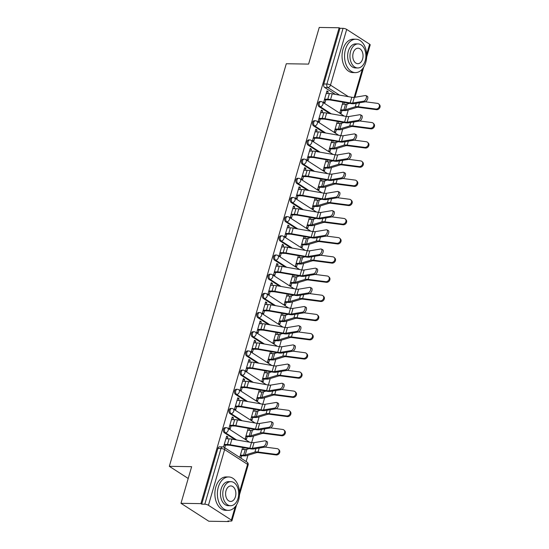 <?xml version="1.0" encoding="UTF-8"?>
<svg xmlns="http://www.w3.org/2000/svg" width="549" height="549" viewBox="0 0 549 549"><rect width="100%" height="100%" fill="white"/><g stroke="black" fill="none" stroke-linecap="round" stroke-linejoin="round"><path stroke-width="0.82" d="M225.131 427.644A2.67 1.771 90.9 0 0 223.464 429.27A2.67 1.771 90.9 0 0 224.369 432.777L225.474 432.79A2.67 1.771 -89.1 0 1 224.568 429.291A2.67 1.771 -89.1 0 1 226.229 427.664L225.131 427.644M230.704 408.463A2.67 1.771 90.9 0 0 229.036 410.089A2.67 1.771 90.9 0 0 229.942 413.589L231.047 413.61A2.67 1.771 -89.1 0 1 230.141 410.103A2.67 1.771 -89.1 0 1 231.802 408.477L230.704 408.463M236.276 389.282A2.67 1.771 90.9 0 0 234.608 390.909A2.67 1.771 90.9 0 0 235.521 394.408L236.619 394.429A2.67 1.771 -89.1 0 1 235.713 390.922A2.67 1.771 -89.1 0 1 237.374 389.296L236.276 389.282M241.848 370.095A2.67 1.771 90.9 0 0 240.188 371.721A2.67 1.771 90.9 0 0 241.093 375.228L242.191 375.248A2.67 1.771 -89.1 0 1 241.286 371.742A2.67 1.771 -89.1 0 1 242.946 370.115L241.848 370.095M247.421 350.914A2.67 1.771 90.9 0 0 245.76 352.54A2.67 1.771 90.9 0 0 246.666 356.047L247.764 356.061A2.67 1.771 -89.1 0 1 246.858 352.561A2.67 1.771 -89.1 0 1 248.519 350.935L247.421 350.914M252.993 331.733A2.67 1.771 90.9 0 0 251.332 333.36A2.67 1.771 90.9 0 0 252.238 336.866L253.336 336.88A2.67 1.771 -89.1 0 1 252.43 333.38A2.67 1.771 -89.1 0 1 254.091 331.747L252.993 331.733M258.565 312.553A2.67 1.771 90.9 0 0 256.905 314.179A2.67 1.771 90.9 0 0 257.81 317.679L258.908 317.699A2.67 1.771 -89.1 0 1 258.003 314.193A2.67 1.771 -89.1 0 1 259.67 312.566L258.565 312.553M264.138 293.365A2.67 1.771 90.9 0 0 262.477 294.998A2.67 1.771 90.9 0 0 263.383 298.498L264.481 298.519A2.67 1.771 -89.1 0 1 263.575 295.012A2.67 1.771 -89.1 0 1 265.242 293.386L264.138 293.365M269.71 274.184A2.67 1.771 90.9 0 0 268.049 275.811A2.67 1.771 90.9 0 0 268.955 279.317L270.053 279.331A2.67 1.771 -89.1 0 1 269.147 275.831A2.67 1.771 -89.1 0 1 270.815 274.205L269.71 274.184M275.282 255.004A2.67 1.771 90.9 0 0 273.622 256.63A2.67 1.771 90.9 0 0 274.527 260.137L275.625 260.151A2.67 1.771 -89.1 0 1 274.72 256.651A2.67 1.771 -89.1 0 1 276.387 255.017L275.282 255.004M280.862 235.823A2.67 1.771 90.9 0 0 279.194 237.449A2.67 1.771 90.9 0 0 280.1 240.949L281.205 240.97A2.67 1.771 -89.1 0 1 280.292 237.463A2.67 1.771 -89.1 0 1 281.96 235.837L280.862 235.823M286.434 216.635A2.67 1.771 90.9 0 0 284.766 218.269A2.67 1.771 90.9 0 0 285.672 221.769L286.777 221.789A2.67 1.771 -89.1 0 1 285.871 218.282A2.67 1.771 -89.1 0 1 287.532 216.656L286.434 216.635M292.006 197.455A2.67 1.771 90.9 0 0 290.339 199.081A2.67 1.771 90.9 0 0 291.245 202.588L292.349 202.602A2.67 1.771 -89.1 0 1 291.444 199.102A2.67 1.771 -89.1 0 1 293.104 197.475L292.006 197.455M297.579 178.274A2.67 1.771 90.9 0 0 295.911 179.9A2.67 1.771 90.9 0 0 296.824 183.407L297.922 183.421A2.67 1.771 -89.1 0 1 297.016 179.921A2.67 1.771 -89.1 0 1 298.677 178.295L297.579 178.274M303.151 159.093A2.67 1.771 90.9 0 0 301.483 160.72A2.67 1.771 90.9 0 0 302.396 164.22L303.494 164.24A2.67 1.771 -89.1 0 1 302.588 160.733A2.67 1.771 -89.1 0 1 304.249 159.107L303.151 159.093M308.723 139.913A2.67 1.771 90.9 0 0 307.063 141.539A2.67 1.771 90.9 0 0 307.968 145.039L309.066 145.06A2.67 1.771 -89.1 0 1 308.161 141.553A2.67 1.771 -89.1 0 1 309.821 139.926L308.723 139.913M314.296 120.725A2.67 1.771 90.9 0 0 312.635 122.352A2.67 1.771 90.9 0 0 313.541 125.858L314.639 125.879A2.67 1.771 -89.1 0 1 313.733 122.372A2.67 1.771 -89.1 0 1 315.394 120.746L314.296 120.725M319.868 101.544A2.67 1.771 90.9 0 0 318.207 103.171A2.67 1.771 90.9 0 0 319.113 106.678L320.211 106.691A2.67 1.771 -89.1 0 1 319.305 103.191A2.67 1.771 -89.1 0 1 320.966 101.565L319.868 101.544M180.992 503.316L191.642 466.677L169.332 466.321L286.297 63.739L308.6 64.096L319.243 27.45L339.152 27.766L200.9 503.632L180.992 503.316L208.798 521.234L228.7 521.55L228.851 521.042M246.137 461.531L247.963 455.258M251.648 442.556L253.535 436.078M257.227 423.375L259.107 416.89M262.799 404.194L264.68 397.709M268.372 385.014L270.252 378.529M273.944 365.833L275.824 359.348M279.516 346.645L281.397 340.167M285.089 327.465L286.969 320.98M290.661 308.284L292.548 301.799M296.234 289.103L298.121 282.618M301.806 269.916L303.693 263.438M307.378 250.735L309.265 244.25M312.951 231.554L314.838 225.069M318.53 212.374L320.41 205.889M324.102 193.186L325.982 186.708M329.675 174.006L331.555 167.52M335.247 154.825L337.127 148.34M340.819 135.644L342.7 129.159M346.392 116.463L348.272 109.978M228.7 521.55L227.89 521.028L230.992 521.076A2.67 0.762 -163.8 0 0 231.939 520.775A2.67 0.762 -163.8 0 0 231.369 520.061L208.435 505.279A2.67 0.762 -163.8 0 0 204.811 504.202L220.993 448.499A2.67 1.771 -89.1 0 1 222.654 446.872L219.559 446.824A2.67 1.771 -89.1 0 0 217.891 448.451L220.993 448.499A2.67 0.762 -163.8 0 1 224.616 449.576L208.435 505.279M200.9 503.632L201.709 504.154L204.811 504.202M335.398 94.394L324.685 87.497L327.787 87.545A2.67 1.771 -89.1 0 1 326.881 84.038L343.063 28.335A2.67 0.762 16.2 0 1 346.687 29.413L369.621 44.195A2.67 0.762 16.2 0 1 370.191 44.908L366.65 57.089M343.063 28.335L339.961 28.287L339.152 27.766M327.65 93.522L328.192 91.649L326.978 90.866L323.759 101.936L324.981 102.718L325.811 99.843M342.933 102.189L339.975 112.38L341.19 113.169L341.952 110.534M322.078 112.71L322.62 110.836L321.186 110.809M322.62 110.836L321.405 110.054L318.187 121.116L319.401 121.899L320.239 119.023M337.361 121.37L334.403 131.568L335.617 132.35L336.379 129.715M316.505 131.89L317.048 130.017L315.613 129.996M317.048 130.017L315.833 129.235L312.614 140.297L313.829 141.086L314.666 138.204M331.788 140.551L328.83 150.749L330.045 151.531L330.807 148.896M310.933 151.071L311.475 149.198L310.034 149.177M311.475 149.198L310.26 148.415L307.042 159.484L308.257 160.267L309.094 157.385M326.216 159.732L323.258 169.929L324.473 170.712L325.234 168.083M305.354 170.252L305.903 168.378L304.462 168.358M305.903 168.378L304.688 167.596L301.47 178.665L302.684 179.448L303.522 176.572M320.643 178.919L317.679 189.11L318.9 189.892L319.662 187.264M299.781 189.432L300.33 187.566L298.889 187.538M300.33 187.566L299.109 186.777L295.897 197.846L297.112 198.628L297.949 195.753M315.071 198.1L312.107 208.291L313.328 209.08L314.09 206.445M294.209 208.62L294.758 206.747L293.317 206.726M294.758 206.747L293.537 205.964L290.325 217.027L291.54 217.816L292.377 214.934M309.499 217.28L306.534 227.478L307.749 228.26L308.517 225.625M288.637 227.801L289.179 225.927L287.745 225.907M289.179 225.927L287.964 225.145L284.753 236.214L285.967 236.996L286.804 234.114M303.926 236.461L300.962 246.659L302.176 247.441L302.945 244.806M283.064 246.981L283.607 245.108L282.172 245.087M283.607 245.108L282.392 244.326L279.18 255.395L280.395 256.177L281.232 253.295M298.354 255.642L295.389 265.84L296.604 266.622L297.373 263.994M277.492 266.162L278.034 264.295L276.6 264.268M278.034 264.295L276.82 263.506L273.608 274.575L274.823 275.358L275.66 272.482M292.782 274.829L289.817 285.02L291.032 285.809L291.8 283.174M271.92 285.35L272.462 283.476L271.028 283.449M272.462 283.476L271.247 282.694L268.036 293.756L269.25 294.538L270.087 291.663M287.209 294.01L284.245 304.208L285.459 304.99L286.228 302.355M266.347 304.53L266.889 302.657L265.455 302.636M266.889 302.657L265.675 301.875L262.456 312.937L263.678 313.726L264.508 310.844M281.63 313.191L278.672 323.388L279.887 324.171L280.649 321.536M260.775 323.711L261.317 321.838L259.883 321.817M261.317 321.838L260.102 321.055L256.884 332.124L258.105 332.907L258.936 330.024M276.058 332.371L273.1 342.569L274.315 343.351L275.076 340.723M255.203 342.892L255.745 341.018L254.311 340.998M255.745 341.018L254.53 340.236L251.312 351.305L252.526 352.087L253.364 349.212M270.485 351.559L267.528 361.75L268.742 362.532L269.504 359.904M249.63 362.079L250.172 360.206L248.731 360.178M250.172 360.206L248.958 359.423L245.739 370.486L246.954 371.268L247.791 368.393M264.913 370.74L261.955 380.937L263.17 381.72L263.932 379.084M244.051 381.26L244.6 379.386L243.159 379.366M244.6 379.386L243.385 378.604L240.167 389.666L241.382 390.456L242.219 387.573M259.341 389.92L256.376 400.118L257.598 400.9L258.359 398.265M238.479 400.441L239.028 398.567L237.587 398.547M239.028 398.567L237.806 397.785L234.595 408.854L235.809 409.636L236.646 406.754M253.768 409.101L250.804 419.299L252.025 420.081L252.787 417.446M232.906 419.621L233.455 417.748L232.014 417.727M233.455 417.748L232.234 416.966L229.022 428.035L230.237 428.817L231.074 425.942M248.196 428.282L245.231 438.479L246.446 439.262L247.215 436.633M227.334 438.802L227.876 436.935L226.442 436.908M227.876 436.935L226.662 436.146L223.505 447.03M235.082 439.674L224.369 432.777M240.654 420.493L229.942 413.589M246.227 401.312L235.521 394.408M251.799 382.131L241.093 375.228M257.371 362.944L246.666 356.047M262.944 343.763L252.238 336.866M268.516 324.583L257.81 317.679M274.095 305.402L263.383 298.498M279.667 286.221L268.955 279.317M285.24 267.034L274.527 260.137M290.812 247.853L280.1 240.949M296.385 228.672L285.672 221.769M301.957 209.492L291.245 202.588M307.529 190.304L296.824 183.407M313.102 171.123L302.396 164.22M318.674 151.943L307.968 145.039M324.246 132.762L313.541 125.858M329.819 113.574L319.113 106.678M188.211 478.481L169.332 466.321M328.192 91.649L326.758 91.628M240.949 458.189L241.642 455.814M243.475 449.501L243.996 447.709M249.047 430.313L249.569 428.522M254.619 411.132L255.141 409.341M260.192 391.952L260.713 390.161M265.771 372.771L266.286 370.98M271.343 353.583L271.865 351.792M276.916 334.403L277.437 332.612M282.488 315.222L283.01 313.431M288.06 296.041L288.582 294.25M293.633 276.861L294.154 275.07M299.205 257.673L299.727 255.882M304.777 238.492L305.299 236.701M310.35 219.312L310.871 217.521M315.922 200.131L316.444 198.34M321.494 180.944L322.016 179.152M327.074 161.763L327.588 159.972M332.646 142.582L333.161 140.791M338.218 123.401L338.74 121.61M343.791 104.221L344.312 102.423M201.709 504.154L217.891 448.451M339.961 28.287L323.78 83.99A2.67 1.771 90.9 0 0 324.685 87.497M242.624 447.469L239.735 457.399M224.74 447.737L225.502 445.122M363.747 101.188A3.074 1.503 -64.2 0 0 366.128 98.546A3.074 1.503 -64.2 0 0 365.909 95.595A3.074 1.503 -64.2 0 0 365.394 95.533L354.345 97.372L352.698 103.027L363.747 101.188L365.112 101.846A3.074 1.503 115.8 0 0 367.494 99.204A3.074 1.503 115.8 0 0 367.274 96.253L365.909 95.595M324.377 99.815L328.817 99.891A6.677 1.908 16.2 0 1 331.047 100.117L350.646 103.528A6.677 1.908 -163.8 0 0 354.064 103.686L365.112 101.846M324.569 99.156L327.767 99.211A8.42 2.402 16.2 0 1 330.573 99.499L350.173 102.91A4.941 1.414 -163.8 0 0 352.698 103.027M326.209 93.502L329.407 93.55A8.42 2.402 16.2 0 1 332.214 93.845L351.82 97.255A4.941 1.414 -163.8 0 0 354.345 97.372M378.755 103.987L379.428 104.639A3.074 2.594 134.2 0 1 379.668 107.968A3.074 2.594 134.2 0 1 376.463 109.67L375.791 109.025A3.074 2.594 -45.8 0 0 378.995 107.323A3.074 2.594 -45.8 0 0 378.755 103.987A3.074 2.594 -45.8 0 0 377.438 103.363L365.353 101.778M340.709 109.848L343.907 109.903A6.677 1.908 -163.8 0 0 345.513 109.731L355.251 106.787A6.677 1.908 16.2 0 1 358.339 106.732L375.791 109.025M342.35 104.193L345.547 104.248A6.677 1.908 -163.8 0 0 347.153 104.077L349.583 103.342M340.517 110.514L344.957 110.582A8.42 2.402 -163.8 0 0 346.982 110.37L356.72 107.419A4.941 1.414 16.2 0 1 359.012 107.384L376.463 109.67M358.174 120.368A3.074 1.503 -64.2 0 0 360.556 117.726A3.074 1.503 -64.2 0 0 360.336 114.775A3.074 1.503 -64.2 0 0 359.821 114.714L348.773 116.553L347.126 122.207L358.174 120.368L359.54 121.027A3.074 1.503 115.8 0 0 361.921 118.392A3.074 1.503 115.8 0 0 361.702 115.434L360.336 114.775M318.804 119.003L323.244 119.071A6.677 1.908 16.2 0 1 325.475 119.298L345.074 122.708A6.677 1.908 -163.8 0 0 348.491 122.866L359.54 121.027M318.996 118.337L322.194 118.392A8.42 2.402 16.2 0 1 324.994 118.68L344.6 122.091A4.941 1.414 -163.8 0 0 347.126 122.207M320.637 112.682L323.835 112.737A8.42 2.402 16.2 0 1 326.641 113.025L346.247 116.436A4.941 1.414 -163.8 0 0 348.773 116.553M352.602 139.549A3.074 1.503 -64.2 0 0 354.983 136.914A3.074 1.503 -64.2 0 0 354.764 133.956A3.074 1.503 -64.2 0 0 354.249 133.894L343.2 135.733L341.553 141.388L352.602 139.549L353.968 140.215A3.074 1.503 115.8 0 0 356.349 137.573A3.074 1.503 115.8 0 0 356.129 134.615L354.764 133.956M313.232 138.183L317.672 138.252A6.677 1.908 16.2 0 1 319.902 138.485L339.502 141.896A6.677 1.908 -163.8 0 0 342.919 142.047L353.968 140.215M313.424 137.525L316.622 137.573A8.42 2.402 16.2 0 1 319.422 137.861L339.028 141.271A4.941 1.414 -163.8 0 0 341.553 141.388M315.064 131.863L318.262 131.918A8.42 2.402 16.2 0 1 321.069 132.206L340.668 135.617A4.941 1.414 -163.8 0 0 343.2 135.733M373.183 123.175L373.848 123.82A3.074 2.594 134.2 0 1 374.089 127.148A3.074 2.594 134.2 0 1 370.891 128.85L370.218 128.205A3.074 2.594 -45.8 0 0 373.423 126.503A3.074 2.594 -45.8 0 0 373.183 123.175A3.074 2.594 -45.8 0 0 371.865 122.551L359.78 120.965M335.137 129.036L338.335 129.084A6.677 1.908 -163.8 0 0 339.941 128.912L349.679 125.968A6.677 1.908 16.2 0 1 352.767 125.913L370.218 128.205M336.777 123.374L339.975 123.429A6.677 1.908 -163.8 0 0 341.581 123.257L344.003 122.523M334.945 129.694L339.385 129.763A8.42 2.402 -163.8 0 0 341.409 129.55L351.147 126.606A4.941 1.414 16.2 0 1 353.432 126.565L370.891 128.85M367.61 142.356L368.276 143.001A3.074 2.594 134.2 0 1 368.516 146.336A3.074 2.594 134.2 0 1 365.318 148.038L364.646 147.386A3.074 2.594 -45.8 0 0 367.851 145.684A3.074 2.594 -45.8 0 0 367.61 142.356A3.074 2.594 -45.8 0 0 366.293 141.731L354.208 140.146M329.565 148.216L332.763 148.264A6.677 1.908 -163.8 0 0 334.368 148.1L344.106 145.149A6.677 1.908 16.2 0 1 347.194 145.101L364.646 147.386M331.205 142.562L334.403 142.61A6.677 1.908 -163.8 0 0 336.009 142.438L338.431 141.711M329.373 148.875L333.813 148.944A8.42 2.402 -163.8 0 0 335.837 148.731L345.575 145.787A4.941 1.414 16.2 0 1 347.86 145.746L365.318 148.038M345.486 49.383A16.703 11.069 90.9 0 0 355.354 72.612A16.703 11.069 90.9 0 0 365.751 62.442A16.703 11.069 90.9 0 0 355.882 39.212A16.703 11.069 90.9 0 0 345.486 49.383M355.882 39.212L353.384 39.171A16.703 11.069 90.9 0 0 342.981 49.341A16.703 11.069 90.9 0 0 352.849 72.571L355.354 72.612M357.728 67.973L355.429 67.932A12.023 7.974 -89.1 0 1 348.32 51.208A12.023 7.974 -89.1 0 1 355.807 43.886L358.106 43.927A12.023 7.974 90.9 0 0 350.626 51.249A12.023 7.974 90.9 0 0 357.728 67.973A12.023 7.974 90.9 0 0 365.215 60.651A12.023 7.974 90.9 0 0 358.106 43.927M362.621 58.976A7.748 5.14 90.9 0 0 358.037 48.202A7.748 5.14 90.9 0 0 353.213 52.917A7.748 5.14 90.9 0 0 357.797 63.698A7.748 5.14 90.9 0 0 362.621 58.976M218.31 487.128A16.703 11.069 90.9 0 0 228.178 510.357A16.703 11.069 90.9 0 0 238.575 500.187A16.703 11.069 90.9 0 0 228.707 476.964A16.703 11.069 90.9 0 0 218.31 487.128M228.707 476.964L226.202 476.923A16.703 11.069 90.9 0 0 215.805 487.093A16.703 11.069 90.9 0 0 225.673 510.323L228.178 510.357M230.553 505.718L228.247 505.684A12.023 7.974 -89.1 0 1 221.144 488.96A12.023 7.974 -89.1 0 1 228.631 481.638L230.93 481.672A12.023 7.974 90.9 0 0 223.443 488.994A12.023 7.974 90.9 0 0 230.553 505.718A12.023 7.974 90.9 0 0 238.033 498.396A12.023 7.974 90.9 0 0 230.93 481.672M235.439 496.728A7.748 5.14 90.9 0 0 230.861 485.947A7.748 5.14 90.9 0 0 226.037 490.669A7.748 5.14 90.9 0 0 230.614 501.443A7.748 5.14 90.9 0 0 235.439 496.728M347.03 158.736A3.074 1.503 -64.2 0 0 349.411 156.094A3.074 1.503 -64.2 0 0 349.191 153.137A3.074 1.503 -64.2 0 0 348.677 153.075L337.628 154.914L335.981 160.569L347.03 158.736L348.395 159.395A3.074 1.503 115.8 0 0 350.777 156.753A3.074 1.503 115.8 0 0 350.557 153.802L349.191 153.137M307.66 157.364L312.1 157.433A6.677 1.908 16.2 0 1 314.323 157.666L333.929 161.077A6.677 1.908 -163.8 0 0 337.347 161.234L348.395 159.395M307.852 156.705L311.043 156.753A8.42 2.402 16.2 0 1 313.85 157.041L333.456 160.459A4.941 1.414 -163.8 0 0 335.981 160.569M309.492 151.05L312.69 151.099A8.42 2.402 16.2 0 1 315.497 151.387L335.096 154.797A4.941 1.414 -163.8 0 0 337.628 154.914M341.457 177.917A3.074 1.503 -64.2 0 0 343.839 175.275A3.074 1.503 -64.2 0 0 343.619 172.324A3.074 1.503 -64.2 0 0 343.098 172.262L332.056 174.095L330.409 179.756L341.457 177.917L342.823 178.576A3.074 1.503 115.8 0 0 345.197 175.934A3.074 1.503 115.8 0 0 344.978 172.983L343.619 172.324M302.087 176.545L306.527 176.613A6.677 1.908 16.2 0 1 308.751 176.847L328.357 180.257A6.677 1.908 -163.8 0 0 331.774 180.415L342.823 178.576M302.279 175.886L305.47 175.941A8.42 2.402 16.2 0 1 308.277 176.229L327.883 179.64A4.941 1.414 -163.8 0 0 330.409 179.756M303.92 170.231L307.117 170.279A8.42 2.402 16.2 0 1 309.924 170.567L329.524 173.985A4.941 1.414 -163.8 0 0 332.056 174.095M335.885 197.098A3.074 1.503 -64.2 0 0 338.266 194.456A3.074 1.503 -64.2 0 0 338.047 191.505A3.074 1.503 -64.2 0 0 337.525 191.443L326.477 193.282L324.836 198.937L335.885 197.098L337.251 197.757A3.074 1.503 115.8 0 0 339.625 195.115A3.074 1.503 115.8 0 0 339.406 192.164L338.047 191.505M296.515 195.725L300.955 195.801A6.677 1.908 16.2 0 1 303.178 196.027L322.785 199.438A6.677 1.908 -163.8 0 0 326.202 199.596L337.251 197.757M296.707 195.067L299.898 195.121A8.42 2.402 16.2 0 1 302.705 195.41L322.311 198.82A4.941 1.414 -163.8 0 0 324.836 198.937M298.347 189.412L301.545 189.467A8.42 2.402 16.2 0 1 304.352 189.755L323.951 193.166A4.941 1.414 -163.8 0 0 326.477 193.282M362.038 161.536L362.704 162.188A3.074 2.594 134.2 0 1 362.944 165.517A3.074 2.594 134.2 0 1 359.746 167.219L359.073 166.567A3.074 2.594 -45.8 0 0 362.278 164.865A3.074 2.594 -45.8 0 0 362.038 161.536A3.074 2.594 -45.8 0 0 360.72 160.912L348.636 159.327M323.992 167.397L327.183 167.452A6.677 1.908 -163.8 0 0 328.796 167.28L338.534 164.329A6.677 1.908 16.2 0 1 341.622 164.281L359.073 166.567M325.632 161.742L328.83 161.79A6.677 1.908 -163.8 0 0 330.436 161.626L332.859 160.891M323.8 168.056L328.24 168.124A8.42 2.402 -163.8 0 0 330.265 167.912L340.003 164.968A4.941 1.414 16.2 0 1 342.288 164.926L359.746 167.219M356.466 180.717L357.131 181.369A3.074 2.594 134.2 0 1 357.372 184.697A3.074 2.594 134.2 0 1 354.167 186.399L353.501 185.754A3.074 2.594 -45.8 0 0 356.706 184.052A3.074 2.594 -45.8 0 0 356.466 180.717A3.074 2.594 -45.8 0 0 355.148 180.093L343.063 178.507M318.42 186.578L321.611 186.633A6.677 1.908 -163.8 0 0 323.224 186.461L332.955 183.517A6.677 1.908 16.2 0 1 336.05 183.462L353.501 185.754M320.06 180.923L323.258 180.971A6.677 1.908 -163.8 0 0 324.864 180.806L327.286 180.072M318.228 187.236L322.668 187.312A8.42 2.402 -163.8 0 0 324.692 187.099L334.43 184.148A4.941 1.414 16.2 0 1 336.715 184.114L354.167 186.399M350.893 199.898L351.559 200.55A3.074 2.594 134.2 0 1 351.799 203.878A3.074 2.594 134.2 0 1 348.594 205.58L347.929 204.935A3.074 2.594 -45.8 0 0 351.134 203.233A3.074 2.594 -45.8 0 0 350.893 199.898A3.074 2.594 -45.8 0 0 349.569 199.28L337.491 197.695M312.848 205.765L316.039 205.813A6.677 1.908 -163.8 0 0 317.651 205.642L327.382 202.698A6.677 1.908 16.2 0 1 330.477 202.643L347.929 204.935M314.488 200.104L317.686 200.159A6.677 1.908 -163.8 0 0 319.292 199.987L321.714 199.253M312.656 206.424L317.096 206.493A8.42 2.402 -163.8 0 0 319.12 206.28L328.858 203.329A4.941 1.414 16.2 0 1 331.143 203.295L348.594 205.58M330.313 216.279A3.074 1.503 -64.2 0 0 332.694 213.643A3.074 1.503 -64.2 0 0 332.474 210.686A3.074 1.503 -64.2 0 0 331.953 210.624L320.904 212.463L319.264 218.118L330.313 216.279L331.671 216.937A3.074 1.503 115.8 0 0 334.053 214.302A3.074 1.503 115.8 0 0 333.833 211.344L332.474 210.686M290.943 214.913L295.383 214.982A6.677 1.908 16.2 0 1 297.606 215.208L317.212 218.626A6.677 1.908 -163.8 0 0 320.63 218.777L331.671 216.937M291.128 214.254L294.326 214.302A8.42 2.402 16.2 0 1 297.133 214.59L316.739 218.001A4.941 1.414 -163.8 0 0 319.264 218.118M292.775 208.593L295.973 208.647A8.42 2.402 16.2 0 1 298.773 208.936L318.379 212.346A4.941 1.414 -163.8 0 0 320.904 212.463M345.321 219.085L345.987 219.73A3.074 2.594 134.2 0 1 346.227 223.066A3.074 2.594 134.2 0 1 343.022 224.767L342.356 224.116A3.074 2.594 -45.8 0 0 345.561 222.414A3.074 2.594 -45.8 0 0 345.321 219.085A3.074 2.594 -45.8 0 0 343.997 218.461L331.919 216.876M307.268 224.946L310.466 224.994A6.677 1.908 -163.8 0 0 312.072 224.829L321.81 221.878A6.677 1.908 16.2 0 1 324.905 221.823L342.356 224.116M308.915 219.291L312.113 219.339A6.677 1.908 -163.8 0 0 313.719 219.168L316.142 218.433M307.083 225.605L311.523 225.673A8.42 2.402 -163.8 0 0 313.548 225.461L323.286 222.517A4.941 1.414 16.2 0 1 325.571 222.475L343.022 224.767M324.74 235.466A3.074 1.503 -64.2 0 0 327.122 232.824A3.074 1.503 -64.2 0 0 326.902 229.866A3.074 1.503 -64.2 0 0 326.381 229.805L315.332 231.644L313.692 237.298L324.74 235.466L326.099 236.125A3.074 1.503 115.8 0 0 328.48 233.483A3.074 1.503 115.8 0 0 328.261 230.532L326.902 229.866M285.363 234.094L289.81 234.162A6.677 1.908 16.2 0 1 292.034 234.396L311.64 237.806A6.677 1.908 -163.8 0 0 315.051 237.964L326.099 236.125M285.555 233.435L288.753 233.483A8.42 2.402 16.2 0 1 291.56 233.771L311.166 237.189A4.941 1.414 -163.8 0 0 313.692 237.298M287.202 227.78L290.4 227.828A8.42 2.402 16.2 0 1 293.2 228.116L312.806 231.527A4.941 1.414 -163.8 0 0 315.332 231.644M339.749 238.266L340.414 238.918A3.074 2.594 134.2 0 1 340.654 242.246A3.074 2.594 134.2 0 1 337.45 243.948L336.784 243.296A3.074 2.594 -45.8 0 0 339.989 241.594A3.074 2.594 -45.8 0 0 339.749 238.266A3.074 2.594 -45.8 0 0 338.424 237.642L326.346 236.056M301.696 244.127L304.894 244.175A6.677 1.908 -163.8 0 0 306.5 244.01L316.238 241.059A6.677 1.908 16.2 0 1 319.333 241.011L336.784 243.296M303.343 238.472L306.541 238.52A6.677 1.908 -163.8 0 0 308.147 238.355L310.569 237.621M301.504 244.785L305.951 244.854A8.42 2.402 -163.8 0 0 307.975 244.641L317.713 241.697A4.941 1.414 16.2 0 1 319.998 241.656L337.45 243.948M319.168 254.647A3.074 1.503 -64.2 0 0 321.542 252.005A3.074 1.503 -64.2 0 0 321.33 249.054A3.074 1.503 -64.2 0 0 320.808 248.992L309.76 250.824L308.119 256.486L319.168 254.647L320.527 255.306A3.074 1.503 115.8 0 0 322.908 252.664A3.074 1.503 115.8 0 0 322.688 249.713L321.33 249.054M279.791 253.274L284.238 253.343A6.677 1.908 16.2 0 1 286.461 253.576L306.067 256.987A6.677 1.908 -163.8 0 0 309.478 257.145L320.527 255.306M279.983 252.615L283.181 252.664A8.42 2.402 16.2 0 1 285.988 252.959L305.587 256.369A4.941 1.414 -163.8 0 0 308.119 256.486M281.63 246.961L284.828 247.009A8.42 2.402 16.2 0 1 287.628 247.297L307.234 250.715A4.941 1.414 -163.8 0 0 309.76 250.824M334.169 257.447L334.842 258.099A3.074 2.594 134.2 0 1 335.082 261.427A3.074 2.594 134.2 0 1 331.877 263.129L331.212 262.484A3.074 2.594 -45.8 0 0 334.41 260.775A3.074 2.594 -45.8 0 0 334.169 257.447A3.074 2.594 -45.8 0 0 332.852 256.822L320.774 255.237M296.124 263.307L299.322 263.362A6.677 1.908 -163.8 0 0 300.927 263.191L310.665 260.247A6.677 1.908 16.2 0 1 313.754 260.192L331.212 262.484M297.771 257.653L300.962 257.701A6.677 1.908 -163.8 0 0 302.574 257.536L304.997 256.802M295.932 263.966L300.378 264.042A8.42 2.402 -163.8 0 0 302.403 263.829L312.141 260.878A4.941 1.414 16.2 0 1 314.426 260.837L331.877 263.129M313.596 273.827A3.074 1.503 -64.2 0 0 315.97 271.185A3.074 1.503 -64.2 0 0 315.75 268.235A3.074 1.503 -64.2 0 0 315.236 268.173L304.187 270.012L302.547 275.667L313.596 273.827L314.954 274.486A3.074 1.503 115.8 0 0 317.336 271.844A3.074 1.503 115.8 0 0 317.116 268.893L315.75 268.235M274.219 272.455L278.666 272.53A6.677 1.908 16.2 0 1 280.889 272.757L300.495 276.168A6.677 1.908 -163.8 0 0 303.906 276.325L314.954 274.486M274.411 271.796L277.609 271.851A8.42 2.402 16.2 0 1 280.415 272.139L300.015 275.55A4.941 1.414 -163.8 0 0 302.547 275.667M276.058 266.141L279.249 266.19A8.42 2.402 16.2 0 1 282.056 266.485L301.662 269.895A4.941 1.414 -163.8 0 0 304.187 270.012M328.597 276.627L329.27 277.279A3.074 2.594 134.2 0 1 329.51 280.608A3.074 2.594 134.2 0 1 326.305 282.31L325.639 281.664A3.074 2.594 -45.8 0 0 328.837 279.963A3.074 2.594 -45.8 0 0 328.597 276.627A3.074 2.594 -45.8 0 0 327.279 276.01L315.201 274.425M290.551 282.488L293.749 282.543A6.677 1.908 -163.8 0 0 295.355 282.371L305.093 279.427A6.677 1.908 16.2 0 1 308.181 279.372L325.639 281.664M292.198 276.833L295.389 276.888A6.677 1.908 -163.8 0 0 297.002 276.717L299.425 275.982M290.359 283.154L294.799 283.222A8.42 2.402 -163.8 0 0 296.831 283.01L306.562 280.059A4.941 1.414 16.2 0 1 308.854 280.024L326.305 282.31M308.016 293.008A3.074 1.503 -64.2 0 0 310.398 290.366A3.074 1.503 -64.2 0 0 310.178 287.415A3.074 1.503 -64.2 0 0 309.663 287.353L298.615 289.193L296.975 294.847L308.016 293.008L309.382 293.667A3.074 1.503 115.8 0 0 311.763 291.032A3.074 1.503 115.8 0 0 311.544 288.074L310.178 287.415M268.646 291.643L273.086 291.711A6.677 1.908 16.2 0 1 275.317 291.938L294.923 295.348A6.677 1.908 -163.8 0 0 298.333 295.506L309.382 293.667M268.838 290.984L272.036 291.032A8.42 2.402 16.2 0 1 274.843 291.32L294.442 294.731A4.941 1.414 -163.8 0 0 296.975 294.847M270.485 285.322L273.677 285.377A8.42 2.402 16.2 0 1 276.483 285.665L296.089 289.076A4.941 1.414 -163.8 0 0 298.615 289.193M323.025 295.815L323.697 296.46A3.074 2.594 134.2 0 1 323.937 299.788A3.074 2.594 134.2 0 1 320.733 301.497L320.067 300.845A3.074 2.594 -45.8 0 0 323.265 299.143A3.074 2.594 -45.8 0 0 323.025 295.815A3.074 2.594 -45.8 0 0 321.707 295.19L309.629 293.605M284.979 301.675L288.177 301.724A6.677 1.908 -163.8 0 0 289.783 301.552L299.521 298.608A6.677 1.908 16.2 0 1 302.609 298.553L320.067 300.845M286.626 296.014L289.817 296.069A6.677 1.908 -163.8 0 0 291.43 295.897L293.852 295.163M284.787 302.334L289.227 302.403A8.42 2.402 -163.8 0 0 291.258 302.19L300.989 299.246A4.941 1.414 16.2 0 1 303.281 299.205L320.733 301.497M302.444 312.189A3.074 1.503 -64.2 0 0 304.825 309.554A3.074 1.503 -64.2 0 0 304.606 306.596A3.074 1.503 -64.2 0 0 304.091 306.534L293.042 308.373L291.395 314.028L302.444 312.189L303.81 312.855A3.074 1.503 115.8 0 0 306.191 310.212A3.074 1.503 115.8 0 0 305.971 307.255L304.606 306.596M263.074 310.823L267.514 310.892A6.677 1.908 16.2 0 1 269.744 311.125L289.344 314.536A6.677 1.908 -163.8 0 0 292.761 314.687L303.81 312.855M263.266 310.164L266.464 310.212A8.42 2.402 16.2 0 1 269.271 310.501L288.87 313.911A4.941 1.414 -163.8 0 0 291.395 314.028M264.906 304.51L268.104 304.558A8.42 2.402 16.2 0 1 270.911 304.846L290.517 308.257A4.941 1.414 -163.8 0 0 293.042 308.373M317.452 314.996L318.125 315.641A3.074 2.594 134.2 0 1 318.365 318.976A3.074 2.594 134.2 0 1 315.16 320.678L314.488 320.026A3.074 2.594 -45.8 0 0 317.693 318.324A3.074 2.594 -45.8 0 0 317.452 314.996A3.074 2.594 -45.8 0 0 316.135 314.371L304.05 312.786M279.407 320.856L282.605 320.904A6.677 1.908 -163.8 0 0 284.21 320.74L293.948 317.789A6.677 1.908 16.2 0 1 297.036 317.741L314.488 320.026M281.047 315.201L284.245 315.25A6.677 1.908 -163.8 0 0 285.851 315.078L288.28 314.351M279.215 321.515L283.655 321.584A8.42 2.402 -163.8 0 0 285.679 321.371L295.417 318.427A4.941 1.414 16.2 0 1 297.709 318.386L315.16 320.678M296.872 331.376A3.074 1.503 -64.2 0 0 299.253 328.734A3.074 1.503 -64.2 0 0 299.033 325.783A3.074 1.503 -64.2 0 0 298.519 325.715L287.47 327.554L285.823 333.216L296.872 331.376L298.237 332.035A3.074 1.503 115.8 0 0 300.619 329.393A3.074 1.503 115.8 0 0 300.399 326.442L299.033 325.783M257.502 330.004L261.942 330.073A6.677 1.908 16.2 0 1 264.172 330.306L283.771 333.717A6.677 1.908 -163.8 0 0 287.189 333.874L298.237 332.035M257.694 329.345L260.892 329.393A8.42 2.402 16.2 0 1 263.692 329.688L283.298 333.099A4.941 1.414 -163.8 0 0 285.823 333.216M259.334 323.69L262.532 323.738A8.42 2.402 16.2 0 1 265.339 324.027L284.945 327.437A4.941 1.414 -163.8 0 0 287.47 327.554M311.88 334.176L312.546 334.828A3.074 2.594 134.2 0 1 312.786 338.157A3.074 2.594 134.2 0 1 309.588 339.858L308.915 339.207A3.074 2.594 -45.8 0 0 312.12 337.505A3.074 2.594 -45.8 0 0 311.88 334.176A3.074 2.594 -45.8 0 0 310.562 333.552L298.478 331.967M273.834 340.037L277.032 340.092A6.677 1.908 -163.8 0 0 278.638 339.92L288.376 336.976A6.677 1.908 16.2 0 1 291.464 336.921L308.915 339.207M275.474 334.382L278.672 334.43A6.677 1.908 -163.8 0 0 280.278 334.266L282.701 333.531M273.642 340.696L278.082 340.771A8.42 2.402 -163.8 0 0 280.107 340.552L289.845 337.608A4.941 1.414 16.2 0 1 292.13 337.566L309.588 339.858M291.299 350.557A3.074 1.503 -64.2 0 0 293.681 347.915A3.074 1.503 -64.2 0 0 293.461 344.964A3.074 1.503 -64.2 0 0 292.946 344.902L281.898 346.742L280.251 352.396L291.299 350.557L292.665 351.216A3.074 1.503 115.8 0 0 295.046 348.574A3.074 1.503 115.8 0 0 294.827 345.623L293.461 344.964M251.929 349.185L256.369 349.26A6.677 1.908 16.2 0 1 258.6 349.487L278.199 352.897A6.677 1.908 -163.8 0 0 281.616 353.055L292.665 351.216M252.121 348.526L255.319 348.581A8.42 2.402 16.2 0 1 258.119 348.869L277.725 352.28A4.941 1.414 -163.8 0 0 280.251 352.396M253.762 342.871L256.959 342.919A8.42 2.402 16.2 0 1 259.766 343.214L279.366 346.625A4.941 1.414 -163.8 0 0 281.898 346.742M306.308 353.357L306.973 354.009A3.074 2.594 134.2 0 1 307.214 357.337A3.074 2.594 134.2 0 1 304.016 359.039L303.343 358.394A3.074 2.594 -45.8 0 0 306.548 356.692A3.074 2.594 -45.8 0 0 306.308 353.357A3.074 2.594 -45.8 0 0 304.99 352.733L292.905 351.147M268.262 359.218L271.46 359.272A6.677 1.908 -163.8 0 0 273.066 359.101L282.804 356.157A6.677 1.908 16.2 0 1 285.892 356.102L303.343 358.394M269.902 353.563L273.1 353.618A6.677 1.908 -163.8 0 0 274.706 353.446L277.128 352.712M268.07 359.876L272.51 359.952A8.42 2.402 -163.8 0 0 274.534 359.739L284.272 356.788A4.941 1.414 16.2 0 1 286.557 356.754L304.016 359.039M285.727 369.738A3.074 1.503 -64.2 0 0 288.108 367.096A3.074 1.503 -64.2 0 0 287.889 364.145A3.074 1.503 -64.2 0 0 287.374 364.083L276.325 365.922L274.678 371.577L285.727 369.738L287.093 370.397A3.074 1.503 115.8 0 0 289.474 367.761A3.074 1.503 115.8 0 0 289.254 364.804L287.889 364.145M246.357 368.372L250.797 368.441A6.677 1.908 16.2 0 1 253.02 368.667L272.627 372.078A6.677 1.908 -163.8 0 0 276.044 372.236L287.093 370.397M246.549 367.706L249.747 367.761A8.42 2.402 16.2 0 1 252.547 368.05L272.153 371.46A4.941 1.414 -163.8 0 0 274.678 371.577M248.189 362.052L251.387 362.107A8.42 2.402 16.2 0 1 254.194 362.395L273.793 365.806A4.941 1.414 -163.8 0 0 276.325 365.922M300.735 372.545L301.401 373.19A3.074 2.594 134.2 0 1 301.641 376.518A3.074 2.594 134.2 0 1 298.443 378.22L297.771 377.575A3.074 2.594 -45.8 0 0 300.976 375.873A3.074 2.594 -45.8 0 0 300.735 372.545A3.074 2.594 -45.8 0 0 299.418 371.92L287.333 370.335M262.69 378.405L265.881 378.453A6.677 1.908 -163.8 0 0 267.493 378.282L277.231 375.338A6.677 1.908 16.2 0 1 280.319 375.283L297.771 377.575M264.33 372.744L267.528 372.798A6.677 1.908 -163.8 0 0 269.134 372.627L271.556 371.893M262.497 379.064L266.938 379.133A8.42 2.402 -163.8 0 0 268.962 378.92L278.7 375.976A4.941 1.414 16.2 0 1 280.985 375.935L298.443 378.22M280.155 388.918A3.074 1.503 -64.2 0 0 282.536 386.283A3.074 1.503 -64.2 0 0 282.316 383.326A3.074 1.503 -64.2 0 0 281.802 383.264L270.753 385.103L269.106 390.758L280.155 388.918L281.52 389.584A3.074 1.503 115.8 0 0 283.895 386.942A3.074 1.503 115.8 0 0 283.682 383.984L282.316 383.326M240.785 387.553L245.225 387.621A6.677 1.908 16.2 0 1 247.448 387.848L267.054 391.265A6.677 1.908 -163.8 0 0 270.472 391.416L281.52 389.584M240.977 386.894L244.168 386.942A8.42 2.402 16.2 0 1 246.975 387.23L266.581 390.641A4.941 1.414 -163.8 0 0 269.106 390.758M242.617 381.232L245.815 381.287A8.42 2.402 16.2 0 1 248.622 381.576L268.221 384.986A4.941 1.414 -163.8 0 0 270.753 385.103M295.163 391.725L295.829 392.37A3.074 2.594 134.2 0 1 296.069 395.705A3.074 2.594 134.2 0 1 292.864 397.407L292.198 396.755A3.074 2.594 -45.8 0 0 295.403 395.054A3.074 2.594 -45.8 0 0 295.163 391.725A3.074 2.594 -45.8 0 0 293.845 391.101L281.761 389.516M257.117 397.586L260.308 397.634A6.677 1.908 -163.8 0 0 261.921 397.469L271.652 394.518A6.677 1.908 16.2 0 1 274.747 394.463L292.198 396.755M258.757 391.931L261.955 391.979A6.677 1.908 -163.8 0 0 263.561 391.808L265.984 391.08M256.925 398.245L261.365 398.313A8.42 2.402 -163.8 0 0 263.39 398.1L273.127 395.156A4.941 1.414 16.2 0 1 275.413 395.115L292.864 397.407M274.582 408.106A3.074 1.503 -64.2 0 0 276.964 405.464A3.074 1.503 -64.2 0 0 276.744 402.506A3.074 1.503 -64.2 0 0 276.222 402.444L265.181 404.284L263.534 409.938L274.582 408.106L275.948 408.765A3.074 1.503 115.8 0 0 278.322 406.123A3.074 1.503 115.8 0 0 278.103 403.172L276.744 402.506M235.212 406.734L239.652 406.802A6.677 1.908 16.2 0 1 241.876 407.035L261.482 410.446A6.677 1.908 -163.8 0 0 264.899 410.604L275.948 408.765M235.404 406.075L238.595 406.123A8.42 2.402 16.2 0 1 241.402 406.411L261.008 409.829A4.941 1.414 -163.8 0 0 263.534 409.938M237.044 400.42L240.242 400.468A8.42 2.402 16.2 0 1 243.049 400.756L262.648 404.167A4.941 1.414 -163.8 0 0 265.181 404.284M289.591 410.906L290.256 411.558A3.074 2.594 134.2 0 1 290.496 414.886A3.074 2.594 134.2 0 1 287.292 416.588L286.626 415.936A3.074 2.594 -45.8 0 0 289.831 414.234A3.074 2.594 -45.8 0 0 289.591 410.906A3.074 2.594 -45.8 0 0 288.273 410.281L276.188 408.696M251.545 416.766L254.736 416.815A6.677 1.908 -163.8 0 0 256.349 416.65L266.08 413.699A6.677 1.908 16.2 0 1 269.175 413.651L286.626 415.936M253.185 411.112L256.383 411.16A6.677 1.908 -163.8 0 0 257.989 410.995L260.411 410.261M251.353 417.425L255.793 417.494A8.42 2.402 -163.8 0 0 257.817 417.281L267.555 414.337A4.941 1.414 16.2 0 1 269.84 414.296L287.292 416.588M269.01 427.287A3.074 1.503 -64.2 0 0 271.391 424.645A3.074 1.503 -64.2 0 0 271.172 421.694A3.074 1.503 -64.2 0 0 270.65 421.632L259.602 423.464L257.961 429.126L269.01 427.287L270.369 427.946A3.074 1.503 115.8 0 0 272.75 425.303A3.074 1.503 115.8 0 0 272.53 422.353L271.172 421.694M229.64 425.914L234.08 425.983A6.677 1.908 16.2 0 1 236.303 426.216L255.909 429.627A6.677 1.908 -163.8 0 0 259.327 429.785L270.369 427.946M229.825 425.255L233.023 425.31A8.42 2.402 16.2 0 1 235.83 425.599L255.436 429.009A4.941 1.414 -163.8 0 0 257.961 429.126M231.472 419.601L234.67 419.649A8.42 2.402 16.2 0 1 237.47 419.937L257.076 423.354A4.941 1.414 -163.8 0 0 259.602 423.464M284.018 430.087L284.684 430.739A3.074 2.594 134.2 0 1 284.924 434.067A3.074 2.594 134.2 0 1 281.719 435.769L281.054 435.124A3.074 2.594 -45.8 0 0 284.258 433.422A3.074 2.594 -45.8 0 0 284.018 430.087A3.074 2.594 -45.8 0 0 282.694 429.462L270.616 427.877M245.966 435.947L249.164 436.002A6.677 1.908 -163.8 0 0 250.769 435.831L260.507 432.887A6.677 1.908 16.2 0 1 263.602 432.832L281.054 435.124M247.613 430.292L250.811 430.341A6.677 1.908 -163.8 0 0 252.416 430.176L254.839 429.442M245.78 436.606L250.22 436.681A8.42 2.402 -163.8 0 0 252.245 436.469L261.983 433.518A4.941 1.414 16.2 0 1 264.268 433.477L281.719 435.769M263.438 446.467A3.074 1.503 -64.2 0 0 265.819 443.825A3.074 1.503 -64.2 0 0 265.599 440.874A3.074 1.503 -64.2 0 0 265.078 440.813L254.029 442.652L252.389 448.307L263.438 446.467L264.796 447.126A3.074 1.503 115.8 0 0 267.178 444.484A3.074 1.503 115.8 0 0 266.958 441.533L265.599 440.874M224.061 445.095L228.508 445.17A6.677 1.908 16.2 0 1 230.731 445.397L250.337 448.808A6.677 1.908 -163.8 0 0 253.748 448.965L264.796 447.126M224.253 444.436L227.451 444.491A8.42 2.402 16.2 0 1 230.257 444.779L249.864 448.19A4.941 1.414 -163.8 0 0 252.389 448.307M225.9 438.781L229.098 438.829A8.42 2.402 16.2 0 1 231.898 439.125L251.504 442.535A4.941 1.414 -163.8 0 0 254.029 442.652M278.446 449.267L279.112 449.919A3.074 2.594 134.2 0 1 279.352 453.248A3.074 2.594 134.2 0 1 276.147 454.949L275.481 454.304A3.074 2.594 -45.8 0 0 278.686 452.602A3.074 2.594 -45.8 0 0 278.446 449.267A3.074 2.594 -45.8 0 0 277.121 448.65L265.043 447.064M240.393 455.135L243.591 455.183A6.677 1.908 -163.8 0 0 245.197 455.011L254.935 452.067A6.677 1.908 16.2 0 1 258.03 452.012L275.481 454.304M242.04 449.473L245.238 449.528A6.677 1.908 -163.8 0 0 246.844 449.356L249.267 448.622M240.201 455.794L244.648 455.862A8.42 2.402 -163.8 0 0 246.673 455.649L256.41 452.699A4.941 1.414 16.2 0 1 258.696 452.664L276.147 454.949M239.481 492.158L247.558 464.365L224.616 449.576A2.67 1.853 -57.2 0 0 224.061 447.298A2.67 2.67 0 0 0 222.654 446.872M231.369 520.061L235.26 506.679M339.536 95.114L327.787 87.545A2.67 1.853 122.8 0 0 330.498 85.116L348.416 96.665M354.167 97.393L362.436 68.927M366.657 54.406L369.621 44.195M346.687 29.413L330.498 85.116A2.67 0.762 -163.8 0 0 326.881 84.038L323.78 83.99M236.55 439.934L225.474 432.79A2.67 1.853 -57.2 0 0 228.185 430.368A2.67 1.853 122.8 0 0 227.636 428.09A2.67 2.67 0 0 0 226.229 427.664M242.123 420.747L231.047 413.61A2.67 1.853 -57.2 0 0 233.757 411.18A2.67 1.853 122.8 0 0 233.208 408.902A2.67 2.67 0 0 0 231.802 408.477M247.695 401.566L236.619 394.429A2.67 1.853 -57.2 0 0 239.33 392A2.67 1.853 122.8 0 0 238.781 389.721A2.67 2.67 0 0 0 237.374 389.296M253.267 382.385L242.191 375.248A2.67 1.853 -57.2 0 0 244.909 372.819A2.67 1.853 122.8 0 0 244.353 370.541A2.67 2.67 0 0 0 242.946 370.115M258.847 363.205L247.764 356.061A2.67 1.853 -57.2 0 0 250.481 353.638A2.67 1.853 122.8 0 0 249.925 351.36A2.67 2.67 0 0 0 248.519 350.935M264.419 344.024L253.336 336.88A2.67 1.853 -57.2 0 0 256.054 334.451A2.67 1.853 122.8 0 0 255.498 332.172A2.67 2.67 0 0 0 254.091 331.747M269.991 324.836L258.908 317.699A2.67 1.853 -57.2 0 0 261.626 315.27A2.67 1.853 122.8 0 0 261.07 312.992A2.67 2.67 0 0 0 259.67 312.566M275.564 305.656L264.481 298.519A2.67 1.853 -57.2 0 0 267.198 296.089A2.67 1.853 122.8 0 0 266.642 293.811A2.67 2.67 0 0 0 265.242 293.386M281.136 286.475L270.053 279.331A2.67 1.853 -57.2 0 0 272.771 276.909A2.67 1.853 122.8 0 0 272.215 274.63A2.67 2.67 0 0 0 270.815 274.205M286.708 267.294L275.625 260.151A2.67 1.853 -57.2 0 0 278.343 257.721A2.67 1.853 122.8 0 0 277.794 255.45A2.67 2.67 0 0 0 276.387 255.017M292.281 248.107L281.205 240.97A2.67 1.853 -57.2 0 0 283.915 238.541A2.67 1.853 122.8 0 0 283.366 236.262A2.67 2.67 0 0 0 281.96 235.837M297.853 228.926L286.777 221.789A2.67 1.853 -57.2 0 0 289.488 219.36A2.67 1.853 122.8 0 0 288.939 217.081A2.67 2.67 0 0 0 287.532 216.656M303.425 209.745L292.349 202.602A2.67 1.853 -57.2 0 0 295.06 200.179A2.67 1.853 122.8 0 0 294.511 197.901A2.67 2.67 0 0 0 293.104 197.475M308.998 190.565L297.922 183.421A2.67 1.853 -57.2 0 0 300.632 180.998A2.67 1.853 122.8 0 0 300.083 178.72A2.67 2.67 0 0 0 298.677 178.295M314.57 171.377L303.494 164.24A2.67 1.853 -57.2 0 0 306.212 161.811A2.67 1.853 122.8 0 0 305.656 159.533A2.67 2.67 0 0 0 304.249 159.107M320.149 152.197L309.066 145.06A2.67 1.853 -57.2 0 0 311.784 142.63A2.67 1.853 122.8 0 0 311.228 140.352A2.67 2.67 0 0 0 309.821 139.926M325.722 133.016L314.639 125.879A2.67 1.853 -57.2 0 0 317.356 123.45A2.67 1.853 122.8 0 0 316.8 121.171A2.67 2.67 0 0 0 315.394 120.746M331.294 113.835L320.211 106.691A2.67 1.853 -57.2 0 0 322.929 104.269A2.67 1.853 122.8 0 0 322.373 101.99A2.67 2.67 0 0 0 320.966 101.565M247.002 462.086A2.67 1.853 -57.2 0 1 247.558 464.365A2.67 0.762 16.2 0 1 248.121 465.078A2.67 2.67 0 0 0 247.002 462.086L224.061 447.298M329.407 93.55L327.767 99.211M351.82 97.255L350.173 102.91M332.214 93.845L330.573 99.499M343.907 109.903L345.547 104.248M358.339 106.732L359.485 102.78M355.251 106.787L356.253 103.322M345.513 109.731L347.153 104.077M323.835 112.737L322.194 118.392M346.247 116.436L344.6 122.091M326.641 113.025L324.994 118.68M318.262 131.918L316.622 137.573M340.668 135.617L339.028 141.271M321.069 132.206L319.422 137.861M338.335 129.084L339.975 123.429M352.767 125.913L353.913 121.967M349.679 125.968L350.681 122.502M339.941 128.912L341.581 123.257M332.763 148.264L334.403 142.61M347.194 145.101L348.341 141.148M344.106 145.149L345.108 141.683M334.368 148.1L336.009 142.438M312.69 151.099L311.043 156.753M335.096 154.797L333.456 160.459M315.497 151.387L313.85 157.041M307.117 170.279L305.47 175.941M329.524 173.985L327.883 179.64M309.924 170.567L308.277 176.229M301.545 189.467L299.898 195.121M323.951 193.166L322.311 198.82M304.352 189.755L302.705 195.41M327.183 167.452L328.83 161.79M341.622 164.281L342.768 160.329M338.534 164.329L339.536 160.864M328.796 167.28L330.436 161.626M321.611 186.633L323.258 180.971M336.05 183.462L337.196 179.509M332.955 183.517L333.964 180.051M323.224 186.461L324.864 180.806M316.039 205.813L317.686 200.159M330.477 202.643L331.623 198.697M327.382 202.698L328.391 199.232M317.651 205.642L319.292 199.987M295.973 208.647L294.326 214.302M318.379 212.346L316.739 218.001M298.773 208.936L297.133 214.59M310.466 224.994L312.113 219.339M324.905 221.823L326.051 217.878M321.81 221.878L322.819 218.413M312.072 224.829L313.719 219.168M290.4 227.828L288.753 233.483M312.806 231.527L311.166 237.189M293.2 228.116L291.56 233.771M304.894 244.175L306.541 238.52M319.333 241.011L320.479 237.058M316.238 241.059L317.247 237.593M306.5 244.01L308.147 238.355M284.828 247.009L283.181 252.664M307.234 250.715L305.587 256.369M287.628 247.297L285.988 252.959M299.322 263.362L300.962 257.701M313.754 260.192L314.906 256.239M310.665 260.247L311.674 256.781M300.927 263.191L302.574 257.536M279.249 266.19L277.609 271.851M301.662 269.895L300.015 275.55M282.056 266.485L280.415 272.139M293.749 282.543L295.389 276.888M308.181 279.372L309.334 275.426M305.093 279.427L306.102 275.962M295.355 282.371L297.002 276.717M273.677 285.377L272.036 291.032M296.089 289.076L294.442 294.731M276.483 285.665L274.843 291.32M288.177 301.724L289.817 296.069M302.609 298.553L303.762 294.607M299.521 298.608L300.529 295.142M289.783 301.552L291.43 295.897M268.104 304.558L266.464 310.212M290.517 308.257L288.87 313.911M270.911 304.846L269.271 310.501M282.605 320.904L284.245 315.25M297.036 317.741L298.182 313.788M293.948 317.789L294.957 314.323M284.21 320.74L285.851 315.078M262.532 323.738L260.892 329.393M284.945 327.437L283.298 333.099M265.339 324.027L263.692 329.688M277.032 340.092L278.672 334.43M291.464 336.921L292.61 332.969M288.376 336.976L289.378 333.511M278.638 339.92L280.278 334.266M256.959 342.919L255.319 348.581M279.366 346.625L277.725 352.28M259.766 343.214L258.119 348.869M271.46 359.272L273.1 353.618M285.892 356.102L287.038 352.149M282.804 356.157L283.806 352.691M273.066 359.101L274.706 353.446M251.387 362.107L249.747 367.761M273.793 365.806L272.153 371.46M254.194 362.395L252.547 368.05M265.881 378.453L267.528 372.798M280.319 375.283L281.465 371.337M277.231 375.338L278.233 371.872M267.493 378.282L269.134 372.627M245.815 381.287L244.168 386.942M268.221 384.986L266.581 390.641M248.622 381.576L246.975 387.23M260.308 397.634L261.955 391.979M274.747 394.463L275.893 390.517M271.652 394.518L272.661 391.053M261.921 397.469L263.561 391.808M240.242 400.468L238.595 406.123M262.648 404.167L261.008 409.829M243.049 400.756L241.402 406.411M254.736 416.815L256.383 411.16M269.175 413.651L270.321 409.698M266.08 413.699L267.089 410.233M256.349 416.65L257.989 410.995M234.67 419.649L233.023 425.31M257.076 423.354L255.436 429.009M237.47 419.937L235.83 425.599M249.164 436.002L250.811 430.341M263.602 432.832L264.748 428.879M260.507 432.887L261.516 429.421M250.769 435.831L252.416 430.176M229.098 438.829L227.451 444.491M251.504 442.535L249.864 448.19M231.898 439.125L230.257 444.779M243.591 455.183L245.238 449.528M258.03 452.012L259.176 448.066M254.935 452.067L255.944 448.602M245.197 455.011L246.844 449.356M322.373 101.99L344.257 116.093M316.8 121.171L338.685 135.274M311.228 140.352L333.113 154.454M305.656 159.533L327.54 173.635M300.083 178.72L321.968 192.816M294.511 197.901L316.396 212.003M288.939 217.081L310.816 231.184M283.366 236.262L305.244 250.365M277.794 255.45L299.672 269.545M272.215 274.63L294.099 288.733M266.642 293.811L288.527 307.914M261.07 312.992L282.955 327.094M255.498 332.172L277.382 346.275M249.925 351.36L271.81 365.462M244.353 370.541L266.238 384.643M238.781 389.721L260.665 403.824M233.208 408.902L255.093 423.005M227.636 428.09L249.514 442.185M231.939 520.775L236.571 504.833M239.474 494.841L248.121 465.078M354.977 97.262L363.747 67.081"/></g></svg>
